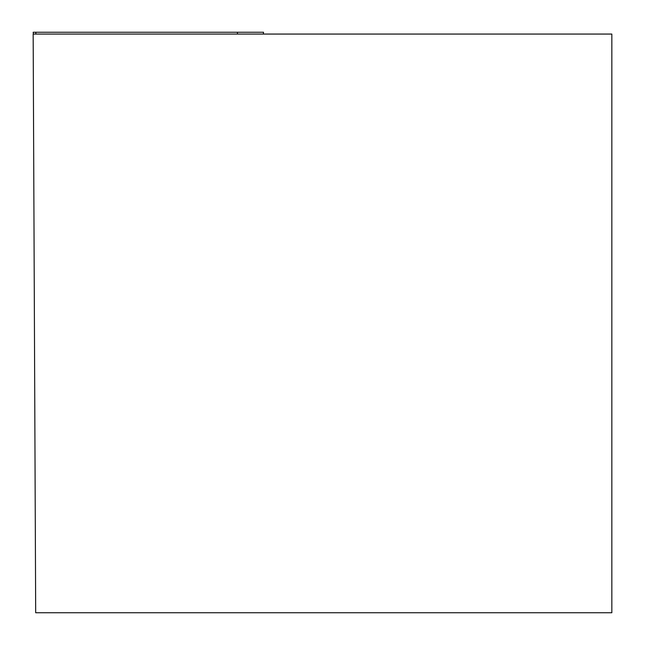 <?xml version="1.0" encoding="UTF-8"?>
<svg xmlns="http://www.w3.org/2000/svg" width="645" height="645" viewBox="0 0 645 645"><rect width="100%" height="100%" fill="white"/><g stroke="black" fill="none" stroke-linecap="round" stroke-linejoin="round"><path stroke-width="0.97" d="M611.839 34.064L33.161 34.064L35.685 612.75L611.839 612.75L611.839 34.064M33.379 34.064L33.161 32.25L263.547 32.25L263.321 34.064M35.943 34.064L35.757 32.25L237.352 32.25L237.529 34.064"/></g></svg>
